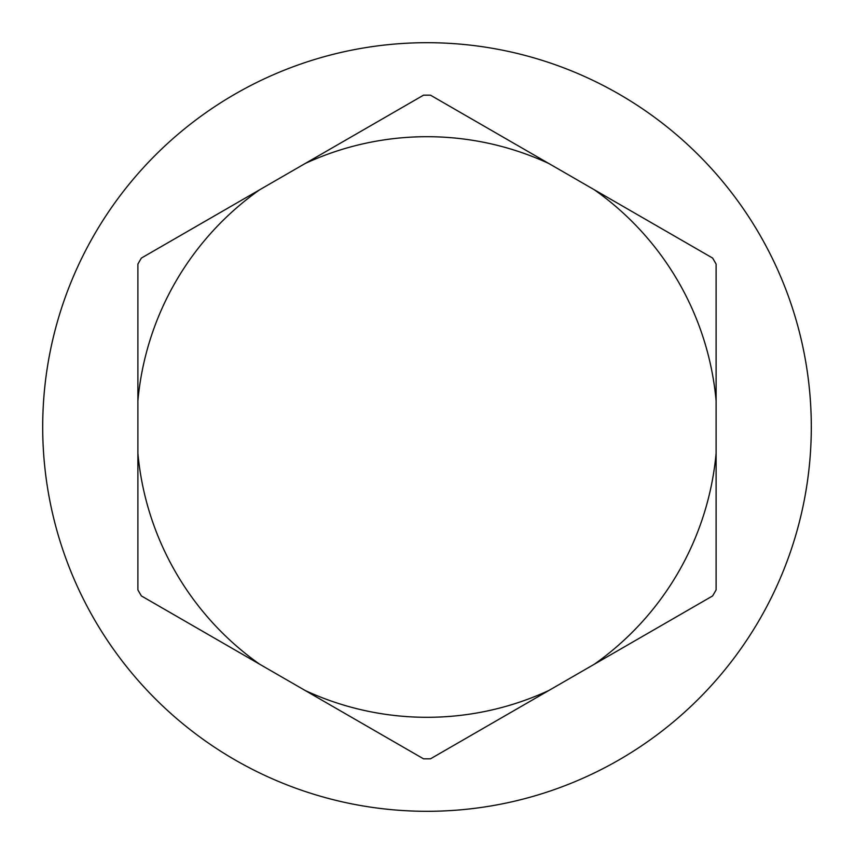 <?xml version="1.0" encoding="UTF-8"?>
<svg xmlns="http://www.w3.org/2000/svg" width="854" height="854" viewBox="0 0 854 854"><rect width="100%" height="100%" fill="white"/><g stroke="black" fill="none" stroke-linecap="round" stroke-linejoin="round"><path stroke-width="1.28" d="M716.111 289.88L716.111 589.9A331.843 331.843 0 0 1 712.62 595.932L430.48 758.822A331.843 331.843 0 0 1 423.52 758.822L141.38 595.932A331.843 331.843 0 0 1 137.889 589.9L137.889 264.099A331.843 331.843 0 0 1 141.38 258.068L423.52 95.178A331.843 331.843 0 0 1 430.48 95.178L712.62 258.068A331.843 331.843 0 0 1 716.111 264.099L716.111 400.75A290.296 290.296 0 0 0 594.288 189.748L690.31 245.183M452.801 108.063L548.823 163.498A290.296 290.296 0 0 0 305.177 163.498L401.199 108.063M163.69 245.183L259.712 189.748A290.296 290.296 0 0 0 137.889 400.75L137.889 289.88M137.889 564.12L137.889 453.25A290.296 290.296 0 0 0 259.712 664.252L163.69 608.817M401.199 745.937L305.177 690.502A290.296 290.296 0 0 0 548.823 690.502L452.801 745.937M690.31 608.817L594.288 664.252A290.296 290.296 0 0 0 716.111 453.25L716.111 564.12M427 811.3A384.3 384.3 0 0 0 811.3 427A384.3 384.3 0 0 0 427 42.7A384.3 384.3 0 0 0 42.7 427A384.3 384.3 0 0 0 427 811.3"/></g></svg>
